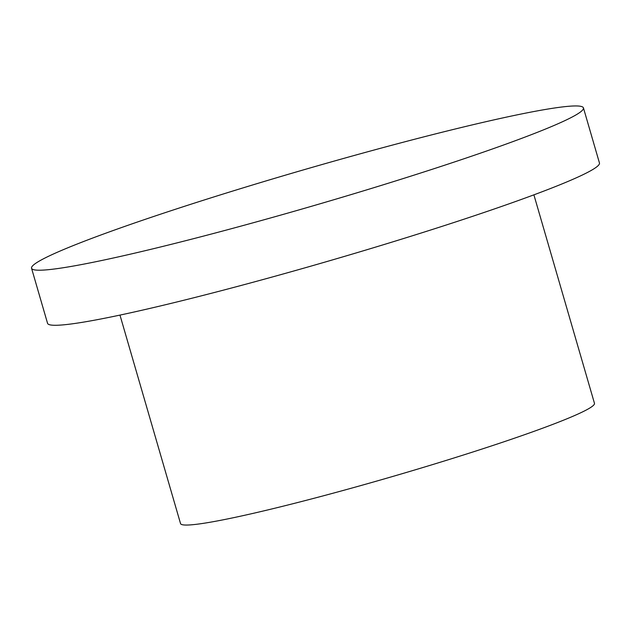 <?xml version="1.0" encoding="UTF-8"?>
<svg xmlns="http://www.w3.org/2000/svg" width="631" height="631" viewBox="0 0 631 631"><rect width="100%" height="100%" fill="white"/><g stroke="black" fill="none" stroke-linecap="round" stroke-linejoin="round"><path stroke-width="0.95" d="M533.897 194.845L594.465 403.319A215.518 13.953 -16.2 0 1 487.337 447.3A215.518 13.953 -16.2 0 1 273.538 508.539A215.518 13.953 163.8 0 1 180.537 523.58L119.969 315.098M171.545 303.266A287.357 18.607 163.8 0 1 47.554 323.324L31.55 268.246A287.357 18.607 163.8 0 1 174.385 209.61A287.357 18.607 163.8 0 1 459.455 127.967A287.357 18.607 -16.2 0 1 583.446 107.909L599.45 162.979A287.357 18.607 -16.2 0 1 456.615 221.623A287.357 18.607 -16.2 0 1 171.545 303.266M31.55 268.246A287.357 18.607 163.8 0 0 155.549 248.196A287.357 18.607 -16.2 0 0 440.619 166.545A287.357 18.607 -16.2 0 0 583.446 107.909"/></g></svg>
